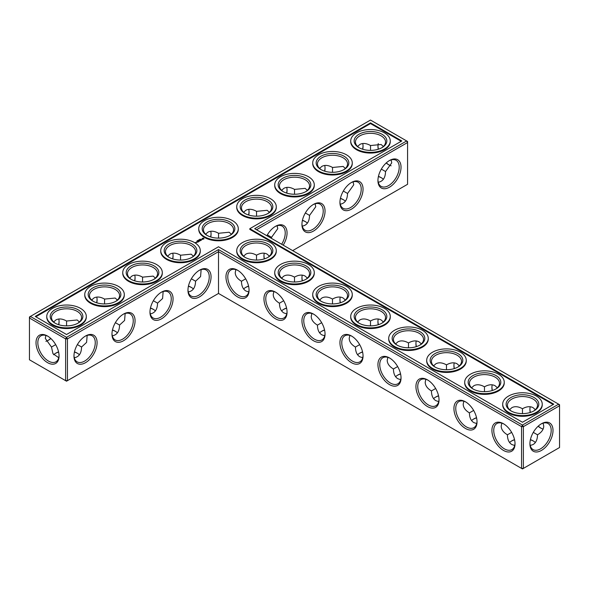 <?xml version="1.0" encoding="UTF-8"?>
<svg xmlns="http://www.w3.org/2000/svg" width="589" height="589" viewBox="0 0 589 589"><rect width="100%" height="100%" fill="white"/><g stroke="black" fill="none" stroke-linecap="round" stroke-linejoin="round"><path stroke-width="0.88" d="M256.502 260.058L256.502 255.192L256.502 260.058M263.96 255.471A16.337 9.431 -120 0 0 264.402 258.88M301.958 277.404A16.337 9.431 -120 0 0 302.4 280.82M339.949 299.345A16.337 9.431 -120 0 0 340.39 302.753M377.947 321.277A16.337 9.431 -120 0 0 378.388 324.694M415.937 343.218A16.337 9.431 -120 0 0 416.379 346.626M453.935 365.151A16.337 9.431 -120 0 0 454.377 368.559M491.925 387.083A16.337 9.431 -120 0 0 492.375 390.5M529.923 409.024A16.337 9.431 -120 0 0 530.365 412.433M538.265 426.112A16.337 9.431 -120 0 0 540.996 428.203M256.502 229.747L407.573 142.531L407.573 184.291L292.674 250.627M401.035 167.18A16.337 9.431 120 0 0 389.484 160.517A16.337 9.431 120 0 0 377.939 180.521A16.337 9.431 120 0 0 389.484 187.192A16.337 9.431 120 0 0 401.035 167.18M363.045 189.121A16.337 9.431 120 0 0 351.493 182.45A16.337 9.431 120 0 0 339.941 202.454A16.337 9.431 120 0 0 351.493 209.124A16.337 9.431 120 0 0 363.045 189.121M325.047 211.053A16.337 9.431 120 0 0 313.495 204.39A16.337 9.431 120 0 0 301.943 224.394A16.337 9.431 120 0 0 313.495 231.065A16.337 9.431 120 0 0 325.047 211.053M283.199 245.157A16.337 9.431 120 0 0 287.057 232.994A16.337 9.431 120 0 0 275.505 226.323A16.337 9.431 120 0 0 266.891 235.74M558.637 404.179L559.55 404.709L559.55 405.762L558.637 404.179L522.465 425.059L218.512 249.574L66.535 337.32L30.363 316.433L29.45 318.016L65.622 338.896L66.535 337.32L67.448 338.896L65.622 338.896L65.622 380.663L66.535 381.193L67.448 380.663L65.622 380.663L29.45 359.783L29.45 316.963L370.488 120.068L406.66 140.948L254.684 228.694L558.637 404.179M218.512 293.447L218.512 251.68L521.552 426.642L523.378 426.642L522.465 425.059L521.552 426.642L521.552 468.41L523.378 468.41L559.55 447.522L559.55 405.762L523.378 426.642L523.378 468.41L522.465 468.932L218.512 293.447L67.448 380.663L67.448 338.896L218.512 251.68L218.512 249.574M264.27 253.204A15.042 8.688 -120 0 0 263.953 255.979A15.042 8.688 -120 0 0 264.233 258.939M302.26 275.137A15.042 8.688 -120 0 0 301.943 277.92A15.042 8.688 -120 0 0 302.223 280.872M340.258 297.07A15.042 8.688 -120 0 0 339.941 299.853A15.042 8.688 -120 0 0 340.221 302.812M378.248 319.01A15.042 8.688 -120 0 0 377.939 321.785A15.042 8.688 -120 0 0 378.212 324.745M416.246 340.943A15.042 8.688 -120 0 0 415.93 343.726A15.042 8.688 -120 0 0 416.209 346.678M454.237 362.883A15.042 8.688 -120 0 0 453.928 365.659A15.042 8.688 -120 0 0 454.207 368.618M492.235 384.816A15.042 8.688 -120 0 0 491.918 387.599A15.042 8.688 -120 0 0 492.198 390.551M530.225 406.749A15.042 8.688 -120 0 0 529.916 409.532A15.042 8.688 -120 0 0 530.196 412.491M538.132 426.237A15.042 8.688 -120 0 0 540.555 427.96A15.042 8.688 -120 0 0 543.117 429.079M407.573 142.531L406.66 140.948L407.573 141.478L407.573 142.531M377.947 179.976A15.042 8.688 120 0 0 381.054 186.352A15.042 8.688 120 0 0 392.642 182.325A15.042 8.688 120 0 0 399.209 167.18A15.042 8.688 120 0 0 396.095 160.296A15.042 8.688 120 0 0 389.02 160.797M339.949 201.917A15.042 8.688 120 0 0 343.056 208.292A15.042 8.688 120 0 0 354.652 204.258A15.042 8.688 120 0 0 361.219 189.121A15.042 8.688 120 0 0 358.105 182.229A15.042 8.688 120 0 0 351.029 182.73M301.958 223.849A15.042 8.688 120 0 0 305.065 230.225A15.042 8.688 120 0 0 316.654 226.198A15.042 8.688 120 0 0 323.221 211.053A15.042 8.688 120 0 0 320.107 204.169A15.042 8.688 120 0 0 313.031 204.67M281.645 244.258A15.042 8.688 120 0 0 285.231 232.994A15.042 8.688 120 0 0 282.116 226.102A15.042 8.688 120 0 0 275.041 226.603M55.454 353.378A16.337 9.431 180 0 1 58.605 352.06M74.435 352.053A16.337 9.431 180 0 1 77.608 353.378M112.425 330.12A16.337 9.431 180 0 1 115.606 331.438M150.423 308.18A16.337 9.431 180 0 1 153.596 309.505M188.414 286.247A16.337 9.431 180 0 1 191.594 287.572M283.427 309.505A16.337 9.431 180 0 1 286.6 308.18M321.417 331.438A16.337 9.431 180 0 1 324.598 330.12M359.415 353.378A16.337 9.431 180 0 1 362.588 352.053M302.4 220.441A16.337 9.431 180 0 1 305.573 221.758M245.429 287.572A16.337 9.431 180 0 1 248.61 286.247M340.39 198.5A16.337 9.431 180 0 1 343.571 199.826M378.388 176.567A16.337 9.431 180 0 1 381.562 177.885M397.406 375.311A16.337 9.431 180 0 1 400.586 373.993M435.404 397.251A16.337 9.431 180 0 1 438.577 395.926M473.394 419.184A16.337 9.431 180 0 1 476.575 417.859M511.392 441.117A16.337 9.431 180 0 1 514.565 439.799M530.365 439.799A16.337 9.431 180 0 1 533.546 441.117M370.488 122.873L401.794 140.948L249.817 228.694L553.778 404.179L522.465 422.254L218.512 246.769L66.535 334.508L35.222 316.433L370.488 122.873L370.488 123.572L35.833 316.786M541.468 450.423A16.337 9.431 -60 0 1 529.916 443.753A16.337 9.431 -60 0 1 541.468 423.749A16.337 9.431 -60 0 1 553.012 430.412A16.337 9.431 -60 0 1 541.468 450.423M269.394 256.163L267.141 254.139C264.181 252.534 260.632 252.887 256.502 255.192L256.502 255.192C252.379 252.887 248.83 252.534 245.863 254.139L243.618 256.163M307.392 278.096L305.139 276.072C302.172 274.474 298.63 274.82 294.5 277.124L294.5 281.991M294.5 277.124L294.5 277.124C290.37 274.82 286.828 274.474 283.861 276.072L281.608 278.096M345.382 300.037L343.137 298.012C340.17 296.407 336.621 296.76 332.498 299.065L332.498 303.931M332.498 299.065L332.498 299.065C328.368 296.76 324.819 296.407 321.859 298.012L319.606 300.037M383.38 321.969L381.127 319.945C378.16 318.34 374.619 318.693 370.488 320.998L370.488 325.864M370.488 320.998L370.488 320.998C366.365 318.693 362.817 318.34 359.85 319.945L357.597 321.969M421.371 343.902L419.125 341.885C416.158 340.28 412.609 340.633 408.486 342.938L408.486 347.804M408.486 342.938L408.486 342.938C404.356 340.633 400.807 340.28 397.847 341.885L395.594 343.902M459.368 365.843L457.116 363.818C454.148 362.213 450.607 362.566 446.477 364.871L446.477 369.737M446.477 364.871L446.477 364.871C442.354 362.566 438.805 362.213 435.838 363.818L433.592 365.843M497.359 387.776L495.113 385.751C492.146 384.153 488.598 384.499 484.475 386.804L484.475 391.678M484.475 386.804L484.475 386.804C480.344 384.499 476.803 384.153 473.836 385.751L471.583 387.776M533.295 432.37L537.514 434.8C541.571 432.378 543.647 429.484 543.743 426.112L543.117 423.152M535.357 409.716L533.104 407.691C530.137 406.086 526.595 406.439 522.465 408.744L522.465 413.611M522.465 408.744L522.465 408.744C518.342 406.439 514.793 406.086 511.826 407.691L509.581 409.716M389.02 164.942A16.293 9.409 60 0 1 386.31 162.866M378.41 149.194A16.293 9.409 60 0 1 377.976 145.807M391.118 159.928L391.737 162.866L385.537 171.568C385.346 177.885 382.924 181.449 378.248 182.251M353.12 181.868L353.739 184.806L347.539 193.509C347.355 199.826 344.926 203.382 340.258 204.184M315.13 203.801L315.748 206.739L309.542 215.441C309.358 221.758 306.935 225.322 302.26 226.117M277.132 225.734L277.75 228.672L271.551 237.33L271.522 238.412M74.472 351.876A15.042 8.688 180 0 1 77.174 353.113L77.174 353.113A15.042 8.688 180 0 1 79.419 354.777M53.658 354.762A15.042 8.688 180 0 1 55.896 353.113A15.042 8.688 180 0 1 58.569 351.883M112.462 329.943A15.042 8.688 180 0 1 115.164 331.18L115.164 331.18A15.042 8.688 180 0 1 117.417 332.837M150.46 308.003A15.042 8.688 180 0 1 153.162 309.24L153.162 309.24A15.042 8.688 180 0 1 155.408 310.904M188.458 286.07A15.042 8.688 180 0 1 191.153 287.307L191.153 287.307A15.042 8.688 180 0 1 193.406 288.963M281.608 310.904A15.042 8.688 180 0 1 283.861 309.24A15.042 8.688 180 0 1 286.563 308.003M319.606 332.837A15.042 8.688 180 0 1 321.859 331.18A15.042 8.688 180 0 1 324.554 329.943M357.597 354.777A15.042 8.688 180 0 1 359.85 353.113A15.042 8.688 180 0 1 362.552 351.876M302.437 220.264A15.042 8.688 180 0 1 305.139 221.501L305.139 221.501A15.042 8.688 180 0 1 307.392 223.157M243.618 288.963A15.042 8.688 180 0 1 245.863 287.307A15.042 8.688 180 0 1 248.565 286.07M340.435 198.324A15.042 8.688 180 0 1 343.137 199.561L343.137 199.561A15.042 8.688 180 0 1 345.382 201.224M378.425 176.391A15.042 8.688 180 0 1 381.127 177.628L381.127 177.628A15.042 8.688 180 0 1 383.38 179.284M395.594 376.71A15.042 8.688 180 0 1 397.847 375.046A15.042 8.688 180 0 1 400.542 373.809M433.592 398.65A15.042 8.688 180 0 1 435.838 396.986A15.042 8.688 180 0 1 438.54 395.749M471.583 420.583A15.042 8.688 180 0 1 473.836 418.919A15.042 8.688 180 0 1 476.538 417.682M530.402 439.622A15.042 8.688 180 0 1 533.104 440.859L533.104 440.859A15.042 8.688 180 0 1 535.357 442.516M509.581 442.516A15.042 8.688 180 0 1 511.826 440.859A15.042 8.688 180 0 1 514.528 439.622M249.817 228.694L249.817 229.393L553.167 404.533M401.19 141.301L370.488 123.572M540.996 424.028A15.042 8.688 -60 0 1 548.072 423.528A15.042 8.688 -60 0 1 550.384 435.58A15.042 8.688 -60 0 1 540.555 448.84A15.042 8.688 -60 0 1 533.03 449.584A15.042 8.688 -60 0 1 529.923 443.208M283.67 300.751L279.458 303.188C279.525 307.914 280.99 311.161 283.861 312.928L286.74 313.863M273.848 291.54L273.222 294.5C273.318 297.872 275.394 300.765 279.458 303.188M245.429 257.562A15.042 8.688 180 0 1 241.461 251.68A15.042 8.688 180 0 1 250.745 243.655A15.042 8.688 180 0 1 267.141 245.539A15.042 8.688 180 0 1 271.551 251.68A15.042 8.688 180 0 1 267.583 257.562M245.679 278.818L241.461 281.248C241.527 285.974 242.999 289.221 245.863 290.988L248.742 291.93M235.858 269.6L235.232 272.567C235.32 275.932 237.404 278.833 241.461 281.248M321.668 322.691L317.449 325.121C317.515 329.847 318.988 333.094 321.859 334.861L324.73 335.796M311.846 313.473L311.22 316.433C311.309 319.805 313.392 322.698 317.449 325.121M283.427 279.495A15.042 8.688 180 0 1 279.458 273.62A15.042 8.688 180 0 1 288.743 265.595A15.042 8.688 180 0 1 305.139 267.472A15.042 8.688 180 0 1 309.542 273.62A15.042 8.688 180 0 1 305.573 279.495M359.658 344.624L355.447 347.061C355.513 351.788 356.978 355.034 359.85 356.801L362.728 357.737M349.837 335.413L349.211 338.373C349.306 341.745 351.383 344.639 355.447 347.061M321.417 301.428A15.042 8.688 180 0 1 317.449 295.553A15.042 8.688 180 0 1 326.74 287.528A15.042 8.688 180 0 1 343.137 289.413A15.042 8.688 180 0 1 347.539 295.553A15.042 8.688 180 0 1 343.571 301.428M397.656 366.564L393.437 368.994C393.504 373.721 394.976 376.967 397.847 378.734L400.726 379.669M387.834 357.346L387.209 360.306C387.304 363.678 389.381 366.572 393.437 368.994M359.415 323.368A15.042 8.688 180 0 1 355.447 317.486A15.042 8.688 180 0 1 364.731 309.461A15.042 8.688 180 0 1 381.127 311.345A15.042 8.688 180 0 1 385.537 317.486A15.042 8.688 180 0 1 381.562 323.368M435.646 388.497L431.435 390.927C431.501 395.653 432.967 398.9 435.838 400.667L438.717 401.61M425.832 379.279L425.199 382.246C425.295 385.611 427.371 388.512 431.435 390.927M397.406 345.301A15.042 8.688 180 0 1 393.437 339.426A15.042 8.688 180 0 1 402.729 331.401A15.042 8.688 180 0 1 419.125 333.286A15.042 8.688 180 0 1 423.528 339.426A15.042 8.688 180 0 1 419.559 345.301M473.644 410.43L469.426 412.867C469.492 417.594 470.964 420.841 473.836 422.607L476.715 423.543M463.823 401.219L463.197 404.179C463.293 407.551 465.369 410.445 469.426 412.867M435.404 367.241A15.042 8.688 180 0 1 431.435 361.359A15.042 8.688 180 0 1 440.719 353.334A15.042 8.688 180 0 1 457.116 355.219A15.042 8.688 180 0 1 461.526 361.359A15.042 8.688 180 0 1 457.557 367.241M511.635 432.37L507.423 434.8C507.49 439.527 508.955 442.773 511.826 444.54L514.705 445.483M501.821 423.152L501.187 426.112C501.283 429.484 503.359 432.378 507.423 434.8M473.394 389.174A15.042 8.688 180 0 1 469.426 383.299A15.042 8.688 180 0 1 478.717 375.274A15.042 8.688 180 0 1 495.113 377.151A15.042 8.688 180 0 1 499.516 383.299A15.042 8.688 180 0 1 495.548 389.174M530.225 445.483L533.104 444.54C535.975 442.773 537.448 439.527 537.514 434.8M511.392 411.115A15.042 8.688 180 0 1 507.423 405.232A15.042 8.688 180 0 1 516.708 397.207A15.042 8.688 180 0 1 533.104 399.092A15.042 8.688 180 0 1 537.514 405.232A15.042 8.688 180 0 1 533.546 411.115M391.118 165.803A15.005 8.658 60 0 1 388.578 164.692A15.005 8.658 60 0 1 386.17 162.991M378.241 149.253A15.005 8.658 60 0 1 377.969 146.315A15.005 8.658 60 0 1 378.278 143.561M370.518 150.379L370.533 145.535L381.127 144.496L383.365 146.499M385.537 171.524L381.333 169.109M359.415 147.883A15.042 8.688 180 0 1 355.447 142.001A15.042 8.688 180 0 1 364.731 133.975A15.042 8.688 180 0 1 381.127 135.86A15.042 8.688 180 0 1 385.537 142.001A15.042 8.688 180 0 1 381.562 147.883M357.597 146.484L359.85 144.46C362.817 142.855 366.365 143.208 370.488 145.512L370.533 145.535M332.527 172.312L332.535 167.475L343.137 166.429L345.368 168.432M347.539 193.457L343.343 191.05M321.417 169.816A15.042 8.688 180 0 1 317.449 163.933A15.042 8.688 180 0 1 326.74 155.908A15.042 8.688 180 0 1 343.137 157.793A15.042 8.688 180 0 1 347.539 163.933A15.042 8.688 180 0 1 343.571 169.816M319.606 168.417L321.859 166.392C324.819 164.787 328.368 165.141 332.498 167.445L332.535 167.475M294.529 194.252L294.544 189.408L305.139 188.362L307.37 190.372M309.542 215.39L305.345 212.982M283.427 191.749A15.042 8.688 180 0 1 279.458 185.874A15.042 8.688 180 0 1 288.743 177.849A15.042 8.688 180 0 1 305.139 179.733A15.042 8.688 180 0 1 309.542 185.874A15.042 8.688 180 0 1 305.573 191.749M281.608 190.35L283.861 188.333C286.828 186.728 290.37 187.081 294.5 189.386L294.544 189.408M256.539 216.185L256.546 211.348L267.141 210.302L269.379 212.305M271.551 237.33L267.347 234.915M245.429 213.689A15.042 8.688 180 0 1 241.461 207.807A15.042 8.688 180 0 1 250.745 199.781A15.042 8.688 180 0 1 267.141 201.666A15.042 8.688 180 0 1 271.551 207.807A15.042 8.688 180 0 1 267.583 213.689M243.618 212.29L245.863 210.266C248.83 208.661 252.379 209.014 256.502 211.318L256.546 211.348M218.541 238.125L218.556 233.281L229.15 232.235L231.381 234.238M362.588 149.201A16.337 9.431 120 0 0 363.03 145.792M324.598 171.141A16.337 9.431 120 0 0 325.04 167.725M286.6 193.074A16.337 9.431 120 0 0 287.042 189.665M248.61 215.007A16.337 9.431 120 0 0 249.051 211.598M211.053 233.531A16.337 9.431 -60 0 1 210.612 236.947M173.063 255.471A16.337 9.431 -60 0 1 172.621 258.88M135.065 277.404A16.337 9.431 -60 0 1 134.623 280.82M97.075 299.345A16.337 9.431 -60 0 1 96.625 302.753M59.077 321.277A16.337 9.431 -60 0 1 58.635 324.694M50.713 338.388A16.337 9.431 -60 0 1 48.004 340.464M47.532 336.039L47.532 336.039A16.293 9.409 60 0 1 59.055 355.992A16.293 9.409 60 0 1 47.532 362.64A16.293 9.409 60 0 1 36.017 342.688A16.293 9.409 60 0 1 47.532 336.039L47.532 336.039M187.965 290.2A16.337 9.431 -60 0 1 199.516 270.196A16.337 9.431 -60 0 1 211.061 276.867A16.337 9.431 -60 0 1 199.516 296.871A16.337 9.431 -60 0 1 187.965 290.2M149.967 312.133A16.337 9.431 -60 0 1 161.519 292.129A16.337 9.431 -60 0 1 173.07 298.8A16.337 9.431 -60 0 1 161.519 318.804A16.337 9.431 -60 0 1 149.967 312.133M111.976 334.073A16.337 9.431 -60 0 1 123.528 314.07A16.337 9.431 -60 0 1 135.072 320.733A16.337 9.431 -60 0 1 123.528 340.744A16.337 9.431 -60 0 1 111.976 334.073M73.978 356.006A16.337 9.431 -60 0 1 85.53 336.002A16.337 9.431 -60 0 1 97.082 342.673A16.337 9.431 -60 0 1 85.53 362.677A16.337 9.431 -60 0 1 73.978 356.006M401.035 377.947A16.337 9.431 -120 0 0 389.484 357.935A16.337 9.431 -120 0 0 377.939 364.606A16.337 9.431 -120 0 0 389.484 384.61A16.337 9.431 -120 0 0 401.035 377.947M363.045 356.006A16.337 9.431 -120 0 0 351.493 336.002A16.337 9.431 -120 0 0 339.941 342.673A16.337 9.431 -120 0 0 351.493 362.677A16.337 9.431 -120 0 0 363.045 356.006M325.047 334.073A16.337 9.431 -120 0 0 313.495 314.07A16.337 9.431 -120 0 0 301.943 320.733A16.337 9.431 -120 0 0 313.495 340.744A16.337 9.431 -120 0 0 325.047 334.073M287.057 312.133A16.337 9.431 -120 0 0 275.505 292.129A16.337 9.431 -120 0 0 263.953 298.8A16.337 9.431 -120 0 0 275.505 318.804A16.337 9.431 -120 0 0 287.057 312.133M249.059 290.2A16.337 9.431 -120 0 0 237.507 270.196A16.337 9.431 -120 0 0 225.955 276.867A16.337 9.431 -120 0 0 237.507 296.871A16.337 9.431 -120 0 0 249.059 290.2M515.022 443.753A16.337 9.431 -120 0 0 503.47 423.749A16.337 9.431 -120 0 0 491.918 430.412A16.337 9.431 -120 0 0 503.47 450.423A16.337 9.431 -120 0 0 515.022 443.753M477.024 421.82A16.337 9.431 -120 0 0 465.472 401.808A16.337 9.431 -120 0 0 453.928 408.479A16.337 9.431 -120 0 0 465.472 428.483A16.337 9.431 -120 0 0 477.024 421.82M439.033 399.879A16.337 9.431 -120 0 0 427.481 379.876A16.337 9.431 -120 0 0 415.93 386.546A16.337 9.431 -120 0 0 427.481 406.55A16.337 9.431 -120 0 0 439.033 399.879M87.165 335.413L86.583 342.408L81.576 347.009L77.38 344.602M81.576 347.009L81.576 347.061C81.392 353.378 78.963 356.934 74.295 357.737M58.745 357.7L52.981 353.702L51.486 347.061L45.287 338.388L45.905 335.45M55.683 344.639L51.486 347.061M125.155 313.481L124.581 320.468L119.574 325.069L115.37 322.662M119.574 325.069L119.574 325.121C119.39 331.438 116.961 335.001 112.285 335.796M163.153 291.548L162.579 298.535L157.565 303.136L153.368 300.729M157.565 303.136L157.565 303.188C157.381 309.505 154.951 313.061 150.283 313.863M201.143 269.607L200.569 276.594L195.563 281.203L191.359 278.788M195.563 281.203L195.563 281.248C195.379 287.572 192.949 291.128 188.274 291.93M86.303 316.433L86.303 317.14A19.776 11.419 180 0 1 66.535 328.552A19.776 11.419 180 0 1 46.759 317.14L46.759 316.433A19.776 11.419 0 0 0 66.535 327.852A19.776 11.419 0 0 0 86.303 316.433A19.776 11.419 0 0 0 74.096 305.89A19.776 11.419 0 0 0 52.554 308.364A19.776 11.419 0 0 0 46.759 316.433M124.301 294.5L124.301 295.199A19.776 11.419 180 0 1 104.525 306.619A19.776 11.419 180 0 1 84.757 295.199L84.757 294.5A19.776 11.419 0 0 0 104.525 305.919A19.776 11.419 0 0 0 124.301 294.5A19.776 11.419 0 0 0 112.094 283.95A19.776 11.419 0 0 0 90.544 286.431A19.776 11.419 0 0 0 84.757 294.5M162.299 272.567L162.299 273.267A19.776 11.419 180 0 1 142.523 284.678A19.776 11.419 180 0 1 122.748 273.267L122.748 272.567A19.776 11.419 0 0 0 142.523 283.979A19.776 11.419 0 0 0 162.299 272.567A19.776 11.419 0 0 0 150.092 262.017A19.776 11.419 0 0 0 128.542 264.49A19.776 11.419 0 0 0 122.748 272.567M200.289 250.627L200.289 251.326A19.776 11.419 180 0 1 180.514 262.746A19.776 11.419 180 0 1 160.745 251.326L160.745 250.627A19.776 11.419 0 0 0 180.514 262.046A19.776 11.419 0 0 0 200.289 250.627A19.776 11.419 0 0 0 188.082 240.084A19.776 11.419 0 0 0 166.532 242.558A19.776 11.419 0 0 0 160.745 250.627M195.938 242.823L195.077 242.639L195.938 242.823M196.351 242.587L195.887 242.322L196.351 242.587M196.063 242.27L196.8 242.329L196.063 242.219M197.69 242.241L198.147 241.924L197.403 241.497L196.851 241.762L197.359 241.571L197.315 241.976L198.007 241.946L197.69 242.241M198.441 241.807L197.609 241.328L198.441 241.755M196.976 240.982L197.455 241.107L197.035 240.901M198.103 240.739L197.617 240.577L198.103 240.687M198.677 241.667L199.141 241.35L198.309 240.923L198.309 241.402L199.001 241.38L198.677 241.667M199.244 240.754L200.083 240.805L199.347 240.378L199.818 240.761L199.104 240.673L199.259 241.092L198.589 240.761L199.376 241.24M198.567 240.474L198.184 240.253L198.567 240.415M198.648 240.04L199.237 240.084L198.648 240.04M199.215 239.657L199.597 239.878L199.215 239.716M200.805 240.445L199.509 240.224L200.665 240.415L200.253 240.71L200.805 240.386M199.936 239.679L199.553 239.458L199.936 239.679M200.164 239.105L200.547 239.333L200.164 239.163M201.482 239.944L200.466 239.679L200.93 240.319L201.482 240.054M202.204 239.502L200.974 239.509L202.204 239.502M203.978 238.943L203.448 238.125L202.034 238.435L202.572 239.252L203.978 238.943M238.287 228.694L238.287 229.393A19.776 11.419 180 0 1 218.512 240.813A19.776 11.419 180 0 1 198.736 229.393L198.736 228.694A19.776 11.419 0 0 0 218.512 240.106A19.776 11.419 0 0 0 238.287 228.694A19.776 11.419 0 0 0 226.08 218.144A19.776 11.419 0 0 0 204.53 220.617A19.776 11.419 0 0 0 198.736 228.694M276.278 250.627L276.278 251.326A19.776 11.419 180 0 1 256.502 262.746A19.776 11.419 180 0 1 236.734 251.326L236.734 250.627A19.776 11.419 0 0 0 256.502 262.046A19.776 11.419 0 0 0 276.278 250.627A19.776 11.419 0 0 0 264.071 240.084A19.776 11.419 0 0 0 242.521 242.558A19.776 11.419 0 0 0 236.734 250.627M314.276 272.567L314.276 273.267A19.776 11.419 180 0 1 294.5 284.678A19.776 11.419 180 0 1 274.724 273.267L274.724 272.567A19.776 11.419 0 0 0 294.5 283.979A19.776 11.419 0 0 0 314.276 272.567A19.776 11.419 0 0 0 302.069 262.017A19.776 11.419 0 0 0 280.519 264.49A19.776 11.419 0 0 0 274.724 272.567M352.266 294.5L352.266 295.199A19.776 11.419 180 0 1 332.498 306.619A19.776 11.419 180 0 1 312.722 295.199L312.722 294.5A19.776 11.419 0 0 0 332.498 305.919A19.776 11.419 0 0 0 352.266 294.5A19.776 11.419 0 0 0 340.059 283.95A19.776 11.419 0 0 0 318.509 286.431A19.776 11.419 0 0 0 312.722 294.5M390.264 316.433L390.264 317.14A19.776 11.419 180 0 1 370.488 328.552A19.776 11.419 180 0 1 350.713 317.14L350.713 316.433A19.776 11.419 0 0 0 370.488 327.852A19.776 11.419 0 0 0 390.264 316.433A19.776 11.419 0 0 0 378.057 305.89A19.776 11.419 0 0 0 356.507 308.364A19.776 11.419 0 0 0 350.713 316.433M428.255 338.373L428.255 339.073A19.776 11.419 180 0 1 408.486 350.492A19.776 11.419 180 0 1 388.711 339.073L388.711 338.373A19.776 11.419 0 0 0 408.486 349.785A19.776 11.419 0 0 0 428.255 338.373A19.776 11.419 0 0 0 416.048 327.823A19.776 11.419 0 0 0 394.505 330.296A19.776 11.419 0 0 0 388.711 338.373M466.252 360.306L466.252 361.013A19.776 11.419 180 0 1 446.477 372.425A19.776 11.419 180 0 1 426.701 361.013L426.701 360.306A19.776 11.419 0 0 0 446.477 371.725A19.776 11.419 0 0 0 466.252 360.306A19.776 11.419 0 0 0 454.045 349.763A19.776 11.419 0 0 0 432.495 352.237A19.776 11.419 0 0 0 426.701 360.306M504.243 382.246L504.243 382.946A19.776 11.419 180 0 1 484.475 394.365A19.776 11.419 180 0 1 464.699 382.946L464.699 382.246A19.776 11.419 0 0 0 484.475 393.658A19.776 11.419 0 0 0 504.243 382.246A19.776 11.419 0 0 0 492.043 371.696A19.776 11.419 0 0 0 470.493 374.17A19.776 11.419 0 0 0 464.699 382.246M542.241 404.179L542.241 404.879A19.776 11.419 180 0 1 522.465 416.298A19.776 11.419 180 0 1 502.697 404.879L502.697 404.179A19.776 11.419 0 0 0 522.465 415.598A19.776 11.419 0 0 0 542.241 404.179A19.776 11.419 0 0 0 530.034 393.629A19.776 11.419 0 0 0 508.484 396.11A19.776 11.419 0 0 0 502.697 404.179M276.278 206.754L276.278 207.461A19.776 11.419 180 0 1 256.502 218.872A19.776 11.419 180 0 1 236.734 207.461L236.734 206.754A19.776 11.419 0 0 0 256.502 218.173A19.776 11.419 0 0 0 276.278 206.754A19.776 11.419 0 0 0 264.071 196.211A19.776 11.419 0 0 0 242.521 198.684A19.776 11.419 0 0 0 236.734 206.754M314.276 184.821L314.276 185.52A19.776 11.419 180 0 1 294.5 196.94A19.776 11.419 180 0 1 274.724 185.52L274.724 184.821A19.776 11.419 0 0 0 294.5 196.233A19.776 11.419 0 0 0 314.276 184.821A19.776 11.419 0 0 0 302.069 174.27A19.776 11.419 0 0 0 280.519 176.744A19.776 11.419 0 0 0 274.724 184.821M352.266 162.881L352.266 163.587A19.776 11.419 180 0 1 332.498 174.999A19.776 11.419 180 0 1 312.722 163.587L312.722 162.881A19.776 11.419 0 0 0 332.498 174.3A19.776 11.419 0 0 0 352.266 162.881A19.776 11.419 0 0 0 340.059 152.337A19.776 11.419 0 0 0 318.509 154.811A19.776 11.419 0 0 0 312.722 162.881M390.264 140.948L390.264 141.647A19.776 11.419 180 0 1 370.488 153.066A19.776 11.419 180 0 1 350.713 141.647L350.713 140.948A19.776 11.419 0 0 0 370.488 152.367A19.776 11.419 0 0 0 390.264 140.948A19.776 11.419 0 0 0 378.057 130.397A19.776 11.419 0 0 0 356.507 132.878A19.776 11.419 0 0 0 350.713 140.948M237.971 270.476A15.042 8.688 -120 0 0 230.895 269.976A15.042 8.688 -120 0 0 230.895 287.351A15.042 8.688 -120 0 0 245.944 296.031A15.042 8.688 -120 0 0 249.051 289.655M275.969 292.409A15.042 8.688 -120 0 0 268.893 291.908A15.042 8.688 -120 0 0 268.893 309.284A15.042 8.688 -120 0 0 283.935 317.972A15.042 8.688 -120 0 0 287.042 311.596M268.054 243.956A16.337 9.431 180 0 1 268.054 257.297A16.337 9.431 180 0 1 244.958 257.297A16.337 9.431 180 0 1 244.958 243.956A16.337 9.431 180 0 1 268.054 243.956M207.438 235.622A15.042 8.688 180 0 1 203.463 229.747A15.042 8.688 180 0 1 212.754 221.722A15.042 8.688 180 0 1 229.15 223.599A15.042 8.688 180 0 1 233.553 229.747A15.042 8.688 180 0 1 229.585 235.622M218.556 233.281L218.512 233.259C214.381 230.947 210.84 230.601 207.873 232.199L205.62 234.223M180.543 260.058L180.558 255.214L191.153 254.176L193.391 256.178M313.959 314.349A15.042 8.688 -120 0 0 306.884 313.849A15.042 8.688 -120 0 0 306.884 331.224A15.042 8.688 -120 0 0 321.933 339.905A15.042 8.688 -120 0 0 325.04 333.529M306.052 265.897A16.337 9.431 180 0 1 306.052 279.23A16.337 9.431 180 0 1 282.948 279.23A16.337 9.431 180 0 1 282.948 265.897A16.337 9.431 180 0 1 306.052 265.897M351.957 336.282A15.042 8.688 -120 0 0 344.882 335.782A15.042 8.688 -120 0 0 344.882 353.157A15.042 8.688 -120 0 0 359.923 361.845A15.042 8.688 -120 0 0 363.03 355.469M344.042 287.83A16.337 9.431 180 0 1 344.042 301.17A16.337 9.431 180 0 1 320.946 301.17A16.337 9.431 180 0 1 320.946 287.83A16.337 9.431 180 0 1 344.042 287.83M389.955 358.215A15.042 8.688 -120 0 0 382.872 357.722A15.042 8.688 -120 0 0 382.872 375.09A15.042 8.688 -120 0 0 397.921 383.778A15.042 8.688 -120 0 0 401.028 377.402M382.04 309.77A16.337 9.431 180 0 1 382.04 323.103A16.337 9.431 180 0 1 358.937 323.103A16.337 9.431 180 0 1 358.937 309.77A16.337 9.431 180 0 1 382.04 309.77M427.945 380.155A15.042 8.688 -120 0 0 420.87 379.655A15.042 8.688 -120 0 0 420.87 397.03A15.042 8.688 -120 0 0 435.919 405.718A15.042 8.688 -120 0 0 439.019 399.335M420.031 331.703A16.337 9.431 180 0 1 420.031 345.044A16.337 9.431 180 0 1 396.934 345.044A16.337 9.431 180 0 1 396.934 331.703A16.337 9.431 180 0 1 420.031 331.703M465.943 402.088A15.042 8.688 -120 0 0 458.868 401.595A15.042 8.688 -120 0 0 458.868 418.963A15.042 8.688 -120 0 0 473.909 427.651A15.042 8.688 -120 0 0 477.016 421.275M458.028 353.636A16.337 9.431 180 0 1 458.028 366.976A16.337 9.431 180 0 1 434.925 366.976A16.337 9.431 180 0 1 434.925 353.636A16.337 9.431 180 0 1 458.028 353.636M503.934 424.028A15.042 8.688 -120 0 0 496.858 423.528A15.042 8.688 -120 0 0 496.858 440.903A15.042 8.688 -120 0 0 511.907 449.584A15.042 8.688 -120 0 0 515.014 443.208M496.026 375.576A16.337 9.431 180 0 1 496.026 388.909A16.337 9.431 180 0 1 472.923 388.909A16.337 9.431 180 0 1 472.923 375.576A16.337 9.431 180 0 1 496.026 375.576M534.017 397.509A16.337 9.431 180 0 1 534.017 410.85A16.337 9.431 180 0 1 510.913 410.85A16.337 9.431 180 0 1 510.921 397.509A16.337 9.431 180 0 1 534.017 397.509M362.765 149.26A15.042 8.688 120 0 0 363.045 146.3A15.042 8.688 120 0 0 362.728 143.517M382.04 134.277A16.337 9.431 180 0 1 382.04 147.618A16.337 9.431 180 0 1 358.937 147.618A16.337 9.431 180 0 1 358.937 134.277A16.337 9.431 180 0 1 382.04 134.277M324.767 171.193A15.042 8.688 120 0 0 325.047 168.233A15.042 8.688 120 0 0 324.73 165.457M344.042 156.218A16.337 9.431 180 0 1 344.042 169.551A16.337 9.431 180 0 1 320.946 169.551A16.337 9.431 180 0 1 320.946 156.218A16.337 9.431 180 0 1 344.042 156.218M286.777 193.126A15.042 8.688 120 0 0 287.057 190.173A15.042 8.688 120 0 0 286.74 187.39M306.052 178.15A16.337 9.431 180 0 1 306.052 191.491A16.337 9.431 180 0 1 282.948 191.491A16.337 9.431 180 0 1 282.948 178.15A16.337 9.431 180 0 1 306.052 178.15M248.779 215.066A15.042 8.688 120 0 0 249.059 212.106A15.042 8.688 120 0 0 248.742 209.331M268.054 200.091A16.337 9.431 180 0 1 268.054 213.424A16.337 9.431 180 0 1 244.958 213.424A16.337 9.431 180 0 1 244.958 200.091A16.337 9.431 180 0 1 268.054 200.091M210.752 231.263A15.042 8.688 -60 0 1 211.061 234.047A15.042 8.688 -60 0 1 210.788 236.999M172.754 253.204A15.042 8.688 -60 0 1 173.07 255.979A15.042 8.688 -60 0 1 172.791 258.939M134.763 275.137A15.042 8.688 -60 0 1 135.072 277.92A15.042 8.688 -60 0 1 134.793 280.872M96.765 297.07A15.042 8.688 -60 0 1 97.082 299.853A15.042 8.688 -60 0 1 96.802 302.812M58.775 319.01A15.042 8.688 -60 0 1 59.084 321.785A15.042 8.688 -60 0 1 58.804 324.745M50.845 338.513A15.042 8.688 -60 0 1 48.445 340.214A15.042 8.688 -60 0 1 45.905 341.325M59.047 355.447A15.005 8.658 60 0 1 55.948 361.808A15.005 8.658 60 0 1 40.943 353.142A15.005 8.658 60 0 1 40.943 335.818A15.005 8.658 60 0 1 48.004 336.319M199.045 270.476A15.042 8.688 -60 0 1 206.128 269.976A15.042 8.688 -60 0 1 206.128 287.351A15.042 8.688 -60 0 1 191.079 296.031A15.042 8.688 -60 0 1 187.972 289.655M161.055 292.409A15.042 8.688 -60 0 1 168.13 291.908A15.042 8.688 -60 0 1 168.13 309.284A15.042 8.688 -60 0 1 153.081 317.972A15.042 8.688 -60 0 1 149.981 311.596M123.057 314.349A15.042 8.688 -60 0 1 130.132 313.849A15.042 8.688 -60 0 1 130.132 331.224A15.042 8.688 -60 0 1 115.091 339.905A15.042 8.688 -60 0 1 111.984 333.529M85.066 336.282A15.042 8.688 -60 0 1 92.142 335.782A15.042 8.688 -60 0 1 92.142 353.157A15.042 8.688 -60 0 1 77.093 361.845A15.042 8.688 -60 0 1 73.986 355.469M66.564 325.864L66.579 321.027L77.174 319.982L79.405 321.984M53.643 321.969L55.896 319.945C58.863 318.34 62.405 318.693 66.535 320.998L66.579 321.027M104.555 303.931L104.57 299.087L115.164 298.041L117.402 300.051M91.641 300.037L93.887 298.012C96.854 296.407 100.402 296.76 104.525 299.065L104.57 299.087M142.553 281.991L142.567 277.154L153.162 276.108L155.393 278.111M129.632 278.096L131.884 276.072C134.852 274.474 138.393 274.82 142.523 277.124L142.567 277.154M167.629 256.163L169.875 254.139C172.842 252.534 176.391 252.887 180.514 255.192L180.558 255.214M203.904 238.538L202.108 238.538M230.063 222.024A16.337 9.431 180 0 1 230.063 235.357A16.337 9.431 180 0 1 206.96 235.357A16.337 9.431 180 0 1 206.96 222.024A16.337 9.431 180 0 1 230.063 222.024M169.441 257.562A15.042 8.688 180 0 1 165.472 251.68A15.042 8.688 180 0 1 174.756 243.655A15.042 8.688 180 0 1 191.153 245.539A15.042 8.688 180 0 1 195.563 251.68A15.042 8.688 180 0 1 191.594 257.562M55.454 323.368A15.042 8.688 180 0 1 51.486 317.486A15.042 8.688 180 0 1 60.777 309.461A15.042 8.688 180 0 1 77.174 311.345A15.042 8.688 180 0 1 81.576 317.486A15.042 8.688 180 0 1 77.608 323.368M93.452 301.428A15.042 8.688 180 0 1 89.484 295.553A15.042 8.688 180 0 1 98.768 287.528A15.042 8.688 180 0 1 115.164 289.413A15.042 8.688 180 0 1 119.574 295.553A15.042 8.688 180 0 1 115.606 301.428M131.443 279.495A15.042 8.688 180 0 1 127.474 273.62A15.042 8.688 180 0 1 136.766 265.595A15.042 8.688 180 0 1 153.162 267.472A15.042 8.688 180 0 1 157.565 273.62A15.042 8.688 180 0 1 153.596 279.495M78.087 309.77A16.337 9.431 180 0 1 78.087 323.103A16.337 9.431 180 0 1 54.983 323.103A16.337 9.431 180 0 1 54.983 309.77A16.337 9.431 180 0 1 78.087 309.77M116.077 287.83A16.337 9.431 180 0 1 116.077 301.17A16.337 9.431 180 0 1 92.974 301.17A16.337 9.431 180 0 1 92.974 287.83A16.337 9.431 180 0 1 116.077 287.83M154.075 265.897A16.337 9.431 180 0 1 154.075 279.23A16.337 9.431 180 0 1 130.972 279.23A16.337 9.431 180 0 1 130.972 265.897A16.337 9.431 180 0 1 154.075 265.897M192.066 243.956A16.337 9.431 180 0 1 192.066 257.297A16.337 9.431 180 0 1 168.969 257.297A16.337 9.431 180 0 1 168.969 243.956A16.337 9.431 180 0 1 192.066 243.956M203.382 239.082L202.52 238.979L202.807 238.405L203.499 238.574L203.205 239.149"/></g></svg>
